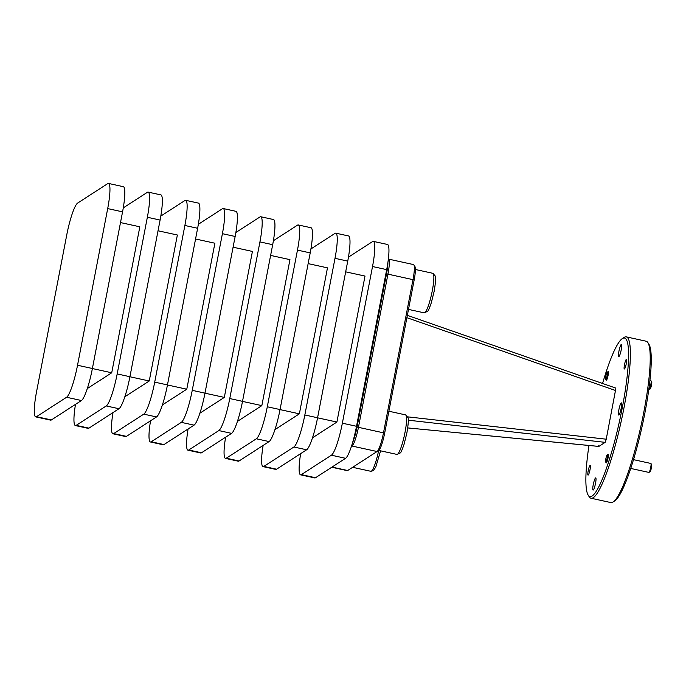 <?xml version="1.0" encoding="UTF-8"?>
<svg xmlns="http://www.w3.org/2000/svg" width="686" height="686" viewBox="0 0 686 686"><rect width="100%" height="100%" fill="white"/><g stroke="black" fill="none" stroke-linecap="round" stroke-linejoin="round"><path stroke-width="1.03" d="M607.264 375.293A3.67 0.583 -77.7 0 0 607.264 372.181A3.67 0.583 -77.7 0 0 605.892 376.177A3.67 0.583 -77.7 0 0 605.712 379.255A3.67 0.583 -77.7 0 0 607.264 375.293M651.031 380.824L651.7 381.896A3.67 0.583 102.3 0 1 651.52 384.975A3.67 0.583 102.3 0 1 650.148 388.979L649.093 389.674A4.588 0.729 -77.7 0 0 650.8 384.675A4.588 0.729 -77.7 0 0 651.031 380.824A4.588 0.729 -77.7 0 0 650.928 380.747L649.934 380.524M607.187 457.999A3.67 0.583 -77.7 0 0 607.187 454.878A3.67 0.583 -77.7 0 0 605.824 458.883A3.67 0.583 -77.7 0 0 605.644 461.961A3.67 0.583 -77.7 0 0 607.187 457.999M650.963 463.53L651.631 464.602A3.67 0.583 102.3 0 1 651.443 467.68A3.67 0.583 102.3 0 1 650.079 471.685L649.025 472.38A4.588 0.729 -77.7 0 0 650.731 467.38A4.588 0.729 -77.7 0 0 650.963 463.53A4.588 0.729 -77.7 0 0 650.86 463.453L633.478 459.646M630.7 468.435L648.896 472.414A4.588 0.729 -77.7 0 0 649.025 472.38M77.527 365.252A29.361 4.639 102.3 0 1 66.576 397.263L36.53 416.685A29.361 4.639 102.3 0 1 35.741 416.891A29.361 4.639 102.3 0 1 36.555 391.732L66.722 235.075A29.361 4.639 102.3 0 1 77.672 203.056L107.719 183.634A29.361 4.639 102.3 0 1 108.508 183.436A29.361 4.639 102.3 0 1 107.693 208.587L77.527 365.252L92.396 368.502A29.361 4.639 102.3 0 1 81.445 400.521L51.399 419.943A29.361 4.639 102.3 0 1 50.61 420.141L35.741 416.891M108.508 183.436L123.377 186.686A29.361 4.639 102.3 0 1 122.562 211.845L92.396 368.502M92.387 368.545L111.724 372.781L139.833 226.8L120.496 222.573M111.724 372.781L87.293 388.568M123.283 207.884L147.37 192.312A29.361 4.639 102.3 0 1 148.159 192.114A29.361 4.639 102.3 0 1 147.353 217.265L117.177 373.921A29.361 4.639 102.3 0 1 106.236 405.94L76.189 425.363A29.361 4.639 102.3 0 1 75.391 425.56A29.361 4.639 102.3 0 1 75.494 404.371M148.159 192.114L160.91 194.901A29.361 4.639 102.3 0 1 160.095 220.052L129.928 376.717A29.361 4.639 102.3 0 1 118.978 408.727L88.931 428.15A29.361 4.639 102.3 0 1 88.142 428.356L75.391 425.56M158.029 230.779L177.365 235.006L149.248 380.987L129.92 376.76M149.248 380.987L124.818 396.782M160.807 216.099L184.903 200.526A29.361 4.639 102.3 0 1 185.692 200.321A29.361 4.639 102.3 0 1 184.877 225.48L154.71 382.136A29.361 4.639 102.3 0 1 143.76 414.147L113.713 433.578A29.361 4.639 102.3 0 1 112.924 433.775A29.361 4.639 102.3 0 1 113.019 412.578M185.692 200.321L198.434 203.107A29.361 4.639 102.3 0 1 197.628 228.267L167.461 384.923A29.361 4.639 102.3 0 1 156.511 416.942L126.464 436.365A29.361 4.639 102.3 0 1 125.667 436.562L112.924 433.775M195.561 238.994L214.889 243.221L186.781 389.202L167.444 384.966M186.781 389.202L162.35 404.989M198.34 224.305L222.427 208.733A29.361 4.639 102.3 0 1 223.224 208.535A29.361 4.639 102.3 0 1 222.41 233.686L192.243 390.343A29.361 4.639 102.3 0 1 181.293 422.362L151.246 441.784A29.361 4.639 102.3 0 1 150.457 441.99A29.361 4.639 102.3 0 1 150.551 420.792M223.224 208.535L235.967 211.322A29.361 4.639 102.3 0 1 235.152 236.473L204.985 393.138A29.361 4.639 102.3 0 1 194.035 425.149L163.988 444.571A29.361 4.639 102.3 0 1 163.199 444.777L150.457 441.99M233.086 247.2L252.422 251.436L224.313 397.408L204.977 393.181M224.313 397.408L199.883 413.204M235.873 232.52L259.96 216.948A29.361 4.639 102.3 0 1 260.749 216.742A29.361 4.639 102.3 0 1 259.934 241.901L229.767 398.557A29.361 4.639 102.3 0 1 218.825 430.576L188.77 449.999A29.361 4.639 102.3 0 1 187.981 450.196A29.361 4.639 102.3 0 1 188.084 428.999M260.749 216.742L273.5 219.537A29.361 4.639 102.3 0 1 272.685 244.688L242.518 401.344A29.361 4.639 102.3 0 1 231.568 433.363L201.521 452.786A29.361 4.639 102.3 0 1 200.732 452.983L187.981 450.196M242.51 401.396L261.838 405.623L289.955 259.642L270.618 255.415M261.838 405.623L237.407 421.418M273.397 240.726L297.492 225.154A29.361 4.639 102.3 0 1 298.281 224.957A29.361 4.639 102.3 0 1 297.467 250.107L267.3 406.772A29.361 4.639 102.3 0 1 256.35 438.783L226.303 458.205A29.361 4.639 102.3 0 1 225.514 458.411A29.361 4.639 102.3 0 1 225.608 437.214M298.281 224.957L311.024 227.743A29.361 4.639 102.3 0 1 310.209 252.894L280.042 409.559A29.361 4.639 102.3 0 1 269.101 441.57L239.045 461.001A29.361 4.639 102.3 0 1 238.256 461.198L225.514 458.411M280.034 409.602L299.37 413.83L327.479 267.857L308.151 263.621M299.37 413.83L274.94 429.625M310.93 248.941L335.017 233.369A29.361 4.639 102.3 0 1 335.806 233.171A29.361 4.639 102.3 0 1 335 258.322L304.833 414.979A29.361 4.639 102.3 0 1 293.882 446.998L263.836 466.42A29.361 4.639 102.3 0 1 263.038 466.617A29.361 4.639 102.3 0 1 263.141 445.42M335.806 233.171L348.557 235.958A29.361 4.639 102.3 0 1 347.742 261.109L317.575 417.765A29.361 4.639 102.3 0 1 306.625 449.784L276.578 469.207A29.361 4.639 102.3 0 1 275.789 469.413L263.038 466.617M317.567 417.817L336.903 422.044L365.012 276.064L345.675 271.836M336.903 422.044L312.464 437.84M348.454 257.156L372.549 241.583A29.361 4.639 102.3 0 1 373.338 241.378A29.361 4.639 102.3 0 1 372.524 266.528L342.357 423.193A29.361 4.639 102.3 0 1 331.407 455.204L301.36 474.626A29.361 4.639 102.3 0 1 300.571 474.832A29.361 4.639 102.3 0 1 300.665 453.635M373.338 241.378L387.504 244.473A29.361 4.639 102.3 0 1 386.69 269.632L356.523 426.289A29.361 4.639 102.3 0 1 345.572 458.308L315.526 477.73A29.361 4.639 102.3 0 1 314.737 477.928L300.571 474.832M602.574 383.474A81.12 12.82 102.3 0 1 622.348 338.584A81.12 12.82 102.3 0 1 622.331 407.484A81.12 12.82 102.3 0 1 588.125 495.026A81.12 12.82 102.3 0 1 588.965 445.48M588.125 495.026L589.188 496.741A82.586 13.051 -77.7 0 0 591.006 498.225A82.586 13.051 -77.7 0 0 624.02 407.621A82.586 13.051 -77.7 0 0 626.309 336.877A82.586 13.051 -77.7 0 0 624.037 337.469L622.348 338.584M626.309 336.877L646.135 341.216A82.586 13.051 102.3 0 1 647.944 342.7A82.586 13.051 102.3 0 1 643.845 411.96A82.586 13.051 102.3 0 1 613.095 501.972A82.586 13.051 102.3 0 1 610.832 502.564L591.006 498.225M613.095 501.972L614.785 500.857A81.12 12.82 -77.7 0 0 644.994 412.44A81.12 12.82 -77.7 0 0 649.016 344.415L647.944 342.7M408.307 420.201L605.155 442.35L606.235 439.194L407.776 416.865M605.155 442.35L598.869 446.415L598.646 445.84L598.869 446.415L407.724 427.918L598.801 446.432M615.831 388.645L606.235 439.194M621.25 349.731A6.234 0.986 102.3 0 1 618.763 356.566A6.234 0.986 102.3 0 1 618.935 351.232A6.234 0.986 102.3 0 1 621.43 344.398A6.234 0.986 102.3 0 1 621.25 349.731M621.207 408.213A6.234 0.986 102.3 0 1 618.712 415.047A6.234 0.986 102.3 0 1 618.883 409.714A6.234 0.986 102.3 0 1 621.379 402.879A6.234 0.986 102.3 0 1 621.207 408.213M595.542 483.253A6.234 0.986 102.3 0 1 593.056 490.087A6.234 0.986 102.3 0 1 593.227 484.753A6.234 0.986 102.3 0 1 595.714 477.91A6.234 0.986 102.3 0 1 595.542 483.253M608.216 371.598A4.39 0.695 102.3 0 1 608.096 375.362A4.39 0.695 102.3 0 1 606.338 380.181M608.139 454.303A4.39 0.695 102.3 0 1 608.019 458.068A4.39 0.695 102.3 0 1 606.261 462.887M626.301 363.589A4.922 0.78 102.3 0 1 624.329 368.991A4.922 0.78 102.3 0 1 624.466 364.772A4.922 0.78 102.3 0 1 626.438 359.378A4.922 0.78 102.3 0 1 626.301 363.589M590.011 469.704A4.922 0.78 102.3 0 1 588.048 475.106A4.922 0.78 102.3 0 1 588.176 470.888A4.922 0.78 102.3 0 1 590.149 465.494A4.922 0.78 102.3 0 1 590.011 469.704M352.578 442.624A17.339 2.744 -77.7 0 0 353.83 439.357A17.339 2.744 -77.7 0 0 357.072 426.855L386.57 273.671A17.339 2.744 -77.7 0 0 387.907 262.455M351.378 446.457L352.021 446.037L377.068 451.517L378.758 450.402A15.872 2.504 -77.7 0 0 378.766 450.402A15.872 2.504 -77.7 0 0 384.675 433.098L414.173 279.914A15.872 2.504 -77.7 0 0 414.961 266.605L413.898 264.89A17.339 2.744 102.3 0 1 413.032 279.434L383.534 432.617A17.339 2.744 102.3 0 1 377.077 451.517A17.339 2.744 102.3 0 1 377.068 451.517L347.691 470.51A17.339 2.744 102.3 0 1 347.219 470.63L331.741 467.243M351.686 445.523L352.021 446.037A17.339 2.744 -77.7 0 0 358.486 427.129L387.984 273.946A17.339 2.744 -77.7 0 0 388.465 259.094A17.339 2.744 -77.7 0 0 388.362 259.085M388.465 259.094L413.512 264.573A17.339 2.744 102.3 0 1 413.898 264.89M396.954 454.415L400.324 452.906C400.864 452.794 402.099 449.965 404.028 444.425L406.884 432.935C408.341 424.077 408.719 418.983 408.024 417.637L405.606 414.893A20.228 3.198 102.3 0 1 405.04 432.223A20.228 3.198 102.3 0 1 397.503 454.278A20.228 3.198 102.3 0 1 396.954 454.415L378.723 450.428M378.663 450.47A20.228 3.198 102.3 0 1 371.392 471.153A20.228 3.198 102.3 0 1 370.843 471.299L352.638 467.312M424.222 312.842L427.584 311.324C428.124 311.221 429.367 308.391 431.297 302.843L434.144 291.361C435.601 282.503 435.979 277.401 435.284 276.064L432.866 273.311A20.228 3.198 102.3 0 1 432.309 290.641A20.228 3.198 102.3 0 1 424.763 312.705A20.228 3.198 102.3 0 1 424.222 312.842L408.496 309.403M81.445 400.521L66.576 397.263M51.399 419.943L36.53 416.685M122.562 211.845L107.693 208.587M160.095 220.052L147.353 217.265M129.928 376.717L117.177 373.921M118.978 408.727L106.236 405.94M88.931 428.15L76.189 425.363M197.628 228.267L184.877 225.48M167.461 384.923L154.71 382.136M156.511 416.942L143.76 414.147M126.464 436.365L113.713 433.578M235.152 236.473L222.41 233.686M204.985 393.138L192.243 390.343M194.035 425.149L181.293 422.362M163.988 444.571L151.246 441.784M272.685 244.688L259.934 241.901M242.518 401.344L229.767 398.557M231.568 433.363L218.825 430.576M201.521 452.786L188.77 449.999M269.101 441.57L256.35 438.783M280.042 409.559L267.3 406.772M239.045 461.001L226.303 458.205M310.209 252.894L297.467 250.107M306.625 449.784L293.882 446.998M317.575 417.765L304.833 414.979M276.578 469.207L263.836 466.42M347.742 261.109L335 258.322M386.69 269.632L372.524 266.528M356.523 426.289L342.357 423.193M345.572 458.308L331.407 455.204M315.526 477.73L301.36 474.626M385.935 273.534L386.57 273.671M357.072 426.855L356.437 426.718M406.901 317.695L615.608 390.531M357.037 427.018L384.675 433.098M331.998 467.08L347.691 470.51M414.173 279.914L386.535 273.834M607.264 372.181L608.096 371.632M605.712 379.255L606.244 380.104M607.187 454.878L608.019 454.338M605.644 461.961L606.167 462.81M405.606 414.893L388.885 411.231M380.576 450.831L375.765 467.089L373.33 470.673L370.843 471.299M432.866 273.311L415.407 269.495M407.355 315.346L615.694 388.053M378.766 450.402L377.077 451.517"/></g></svg>
